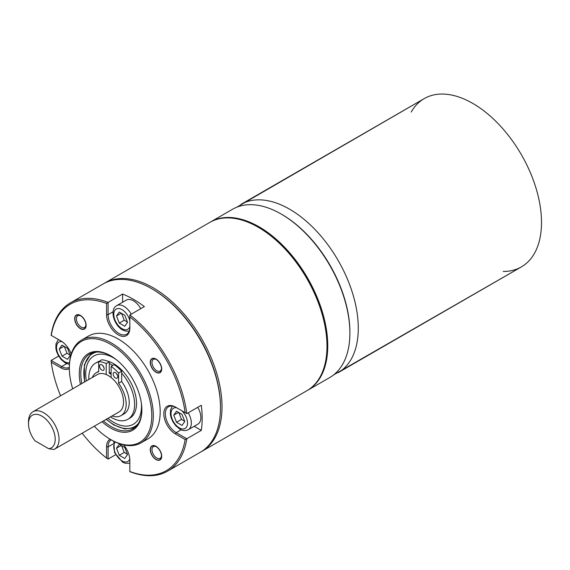 <?xml version="1.0" encoding="UTF-8"?>
<svg xmlns="http://www.w3.org/2000/svg" width="570" height="570" viewBox="0 0 570 570"><rect width="100%" height="100%" fill="white"/><g stroke="black" fill="none" stroke-linecap="round" stroke-linejoin="round"><path stroke-width="0.85" d="M141.859 409.502A43.185 24.93 60 0 1 132.917 428.839A43.185 24.93 60 0 1 111.328 426.702A43.185 24.93 60 0 1 103.427 420.938M80.448 384.337A44.261 25.557 60 0 1 110.566 355.737L110.566 355.737A44.261 25.557 60 0 1 141.866 409.951A44.261 25.557 60 0 1 110.566 428.02A44.261 25.557 60 0 1 102.037 421.736M72.689 388.811A58.297 33.659 60 0 1 69.34 368.078A58.297 33.659 60 0 1 110.566 344.28A58.297 33.659 60 0 1 151.791 415.68A58.297 33.659 60 0 1 110.566 439.477L110.566 439.477A58.297 33.659 60 0 1 94.285 426.21M111.328 439.919L110.566 439.477L111.328 439.919A59.38 34.285 60 0 0 141.018 442.861A59.38 34.285 60 0 0 150.117 395.281A59.38 34.285 60 0 0 111.328 342.955A59.38 34.285 60 0 0 81.638 340.019A59.38 34.285 60 0 0 69.34 367.201L69.34 368.078M141.018 442.861L147.887 438.893A59.38 34.285 -120 0 0 156.992 391.312A59.38 34.285 -120 0 0 118.197 338.993A59.38 34.285 60 0 0 88.507 336.051L81.638 340.019M123.697 444.914A16.466 9.505 60 0 1 129.839 460.303L129.839 471.49A96.081 55.475 -120 0 0 185.136 439.563L175.453 433.97A16.466 9.505 60 0 1 163.811 413.806A16.466 9.505 60 0 1 175.453 407.087L185.136 412.673A96.088 55.475 -120 0 0 129.839 316.899L129.839 328.085A16.466 9.505 60 0 1 118.197 334.804A16.466 9.505 60 0 1 106.554 314.64L106.554 303.461A96.081 55.475 -120 0 0 51.264 335.381L60.947 340.974A16.466 9.505 60 0 1 71.207 353.991M69.34 368.576A16.466 9.505 60 0 1 60.947 367.857L51.264 362.271A96.088 55.475 -120 0 0 60.591 395.801M82.18 433.2A96.088 55.475 -120 0 0 106.554 458.045L106.554 446.866A16.466 9.505 60 0 1 110.138 439.235M150.452 449.723A7.83 4.517 60 0 1 155.988 446.531A7.83 4.517 60 0 1 161.517 456.114A7.83 4.517 60 0 1 155.988 459.313A7.83 4.517 60 0 1 150.452 449.723M155.988 372.046A7.83 4.517 60 0 1 150.452 362.463A7.83 4.517 60 0 1 155.988 359.264L155.988 359.264A7.83 4.517 60 0 1 161.517 368.854A7.83 4.517 60 0 1 155.988 372.046M74.877 318.829A7.83 4.517 60 0 1 80.413 315.637A7.83 4.517 60 0 1 85.949 325.221A7.83 4.517 60 0 1 80.413 328.413A7.83 4.517 60 0 1 74.877 318.829M129.839 327.201A15.383 8.885 60 0 1 126.654 334.241A15.383 8.885 60 0 1 114.798 330.123A15.383 8.885 60 0 1 108.086 314.64L108.086 302.421L106.554 303.461M194.199 426.282L201.303 430.386A97.164 56.095 -120 0 0 201.303 405.263L186.803 413.635A97.164 56.095 60 0 0 129.839 314.982L144.345 306.603A97.164 56.095 -120 0 0 133.465 299.321A97.164 56.095 -120 0 0 122.586 294.042L108.086 302.421A97.164 56.095 60 0 0 70.381 302.884A97.164 56.095 60 0 0 51.122 335.303L51.264 335.381M122.586 294.042L122.586 302.25M58.653 356.079L51.122 360.425L51.264 362.271M70.381 302.884L103.206 283.931A97.164 56.095 60 0 1 151.791 288.748L151.791 288.748A97.164 56.095 60 0 1 220.49 407.75A97.164 56.095 60 0 1 200.369 452.224L167.544 471.176A97.164 56.095 60 0 1 129.839 471.647L129.839 471.49M115.61 454.739L108.086 459.085L106.554 458.045M69.34 367.329A15.383 8.885 60 0 1 61.71 366.539L51.122 360.425M108.086 459.085L108.086 446.866A15.383 8.885 60 0 1 111.214 439.855M201.303 430.386L186.803 438.757A97.164 56.095 60 0 1 167.544 471.176M129.839 314.982L129.839 316.899M186.803 413.635L185.136 412.673M185.136 439.563L186.803 438.757L176.215 432.651A15.383 8.885 60 0 1 166.169 419.093A15.383 8.885 60 0 1 168.528 406.766A15.383 8.885 60 0 1 176.215 407.529M152.553 289.19L151.791 288.748L152.553 289.19A96.088 55.475 60 0 1 220.49 406.866A96.088 55.475 -120 0 0 152.169 288.969M161.502 455.651A6.747 3.897 60 0 1 160.12 458.323A6.747 3.897 60 0 1 154.919 456.513A6.747 3.897 60 0 1 151.976 449.723A6.747 3.897 60 0 1 153.373 446.638A6.747 3.897 60 0 1 156.38 446.773M85.935 324.757A6.747 3.897 60 0 1 84.552 327.429A6.747 3.897 60 0 1 79.351 325.62A6.747 3.897 60 0 1 76.401 318.829A6.747 3.897 60 0 1 77.805 315.744A6.747 3.897 60 0 1 80.812 315.88M161.502 368.384A6.747 3.897 60 0 1 160.12 371.056A6.747 3.897 60 0 1 156.75 370.728A6.747 3.897 60 0 1 152.34 364.779A6.747 3.897 60 0 1 153.373 359.371A6.747 3.897 60 0 1 156.38 359.513M81.831 383.539A43.185 24.93 60 0 1 89.739 354.041A43.185 24.93 60 0 1 110.951 355.965M161.709 456.228A8.094 4.674 60 0 1 160.035 459.933A8.094 4.674 60 0 1 153.793 457.76A8.094 4.674 60 0 1 150.259 449.616A8.094 4.674 60 0 1 151.934 445.911A8.094 4.674 60 0 1 158.175 448.077A8.094 4.674 60 0 1 161.709 456.228M155.988 359.043A8.094 4.674 60 0 1 161.274 366.182A8.094 4.674 60 0 1 160.035 372.666A8.094 4.674 60 0 1 155.988 372.267A8.094 4.674 60 0 1 150.694 365.135A8.094 4.674 60 0 1 151.934 358.644A8.094 4.674 60 0 1 155.988 359.043M74.684 318.723A8.094 4.674 60 0 1 76.366 315.011A8.094 4.674 60 0 1 82.607 317.184A8.094 4.674 60 0 1 86.141 325.328A8.094 4.674 60 0 1 84.46 329.04A8.094 4.674 60 0 1 78.218 326.867A8.094 4.674 60 0 1 74.684 318.723M141.41 403.553A39.43 22.764 -120 0 1 113.615 422.313A39.43 22.764 60 0 1 107.915 418.344M86.326 380.945A39.43 22.764 60 0 1 113.615 357.917A39.43 22.764 -120 0 1 115.881 359.335M109.255 372.402A21.589 12.469 60 0 1 111.107 373.257A21.589 12.469 60 0 0 109.255 372.402M106.205 374.54L106.205 363.575A34.456 19.893 -120 0 0 98.703 361.558L101.759 359.798A34.456 19.893 -120 0 1 109.255 361.815L109.255 373.293A20.513 11.842 60 0 1 111.107 374.141M54.563 449.146L119.073 411.903A21.589 12.469 -120 0 0 122.379 394.597A21.589 12.469 -120 0 0 108.272 375.573A21.589 12.469 60 0 0 97.477 374.504L32.974 411.747A21.589 12.469 60 0 1 43.769 412.815A21.589 12.469 60 0 1 57.876 431.839A21.589 12.469 60 0 1 54.563 449.146A21.589 12.469 60 0 1 53.865 449.495L48.742 448.74A18.896 10.908 -120 0 0 48.436 421.921A18.896 10.908 -120 0 0 28.5 423.831A18.896 10.908 -120 0 0 34.977 440.795L48.742 448.74M28.5 423.831L28.5 421.629A21.589 12.469 60 0 1 32.974 411.747M110.438 416.884A32.39 18.696 -120 0 0 127.901 419.271L129.81 418.166A32.39 18.696 -120 0 0 136.522 403.339A32.39 18.696 -120 0 0 107.673 361.145M99.323 361.202A32.39 18.696 -120 0 0 97.427 362.071L95.518 363.168A32.39 18.696 -120 0 0 88.806 377.995A32.39 18.696 -120 0 0 88.842 379.492M127.901 419.271A32.39 18.696 -120 0 0 134.613 404.444A32.39 18.696 -120 0 0 121.659 373.143M112.803 365.434A32.39 18.696 -120 0 0 109.255 363.51M98.703 361.943A32.39 18.696 -120 0 0 95.518 363.168M112.041 415.965A24.767 14.3 -120 0 0 121.04 415.616L124.089 413.856A24.767 14.3 -120 0 0 121.659 381.508L121.659 371.284A34.456 19.893 -120 0 0 114.164 364.643L111.107 366.41L111.107 377.518M117.527 375.374A3.242 1.867 60 0 1 116.451 373.5M103.918 367.515A3.242 1.867 60 0 1 102.835 365.641M99.558 366.139A3.242 1.867 60 0 1 100.227 364.658A3.242 1.867 60 0 1 102.728 365.52A3.242 1.867 60 0 1 104.139 368.783A3.242 1.867 60 0 1 103.469 370.265A3.242 1.867 60 0 1 100.975 369.396A3.242 1.867 60 0 1 99.558 366.139M121.04 415.616A24.767 14.3 -120 0 0 118.61 383.275L118.61 373.051A34.456 19.893 -120 0 0 111.107 366.41M98.703 361.558L98.703 371.782A24.767 14.3 -120 0 0 96.273 372.723A24.767 14.3 -120 0 0 92.304 377.49M113.174 373.998A3.242 1.867 60 0 1 113.843 372.516A3.242 1.867 60 0 1 116.337 373.378A3.242 1.867 60 0 1 117.755 376.642A3.242 1.867 60 0 1 117.085 378.124A3.242 1.867 60 0 1 114.584 377.255A3.242 1.867 60 0 1 113.174 373.998M109.255 361.815L106.205 363.575M121.659 371.284L118.61 373.051M121.659 381.508L118.61 383.275M201.124 451.775A97.164 56.095 -120 0 0 201.894 451.347A97.164 56.095 -120 0 0 222.022 406.866A97.164 56.095 -120 0 0 179.607 309.083A97.164 56.095 -120 0 0 104.73 283.055A97.164 56.095 -120 0 0 103.975 283.504M104.73 283.055L209.703 222.45A97.164 56.095 60 0 1 258.281 227.266L259.044 227.701A96.088 55.475 60 0 1 326.988 345.384L326.988 346.261A97.164 56.095 60 0 1 306.86 390.742L201.894 451.347M258.281 227.266A97.164 56.095 60 0 1 326.988 346.261M210.465 222.008L232.603 209.226A97.164 56.095 60 0 1 281.181 214.042L281.951 214.484A96.088 55.475 60 0 1 329.987 265.192A96.088 55.475 60 0 1 349.887 332.16L349.887 333.044A97.164 56.095 60 0 1 329.766 377.518L307.629 390.3A97.164 56.095 -120 0 0 307.629 278.103A97.164 56.095 -120 0 0 210.465 222.008A97.164 56.095 -120 0 0 210.081 222.229M307.244 390.521A97.164 56.095 -120 0 0 307.629 390.3M281.181 214.042A97.164 56.095 60 0 1 329.766 265.328A97.164 56.095 60 0 1 349.887 333.044M411.184 112.069A97.164 56.095 60 0 1 424.215 98.603L424.215 98.603A97.164 56.095 60 0 1 521.379 154.698A97.164 56.095 60 0 1 521.379 266.895L521.379 266.895A97.164 56.095 60 0 1 503.196 271.448M333.593 374.932L521.379 266.895L338.16 372.673A97.164 56.095 -120 0 0 338.16 260.476A97.164 56.095 -120 0 0 240.996 204.381L424.215 98.603L236.757 207.209M124.773 458.48L127.523 454.561L124.773 447.464L119.258 444.279L116.508 448.198L119.258 455.302L124.773 458.48M119.258 455.302L124.224 452.438L127.416 454.276M116.508 448.198L121.275 445.448M121.581 445.619L124.224 452.438M67.517 359.314L70.274 355.395L67.517 348.291L62.009 345.114L59.252 349.032L62.009 356.129L67.517 359.314M62.009 356.129L66.968 353.265L70.16 355.11M59.252 349.032L64.025 346.275M64.325 346.453L66.968 353.265M140.79 308.655A14.357 8.293 -120 0 0 133.465 300.825A14.357 8.293 60 0 0 126.291 300.112L116.743 305.62C109.298 309.417 113.907 325.263 122.571 329.916L125.094 331.013L129.133 331.241M124.773 326.254L127.523 322.335L124.773 315.238L119.258 312.054L116.508 315.98L119.258 323.076L124.773 326.254M119.258 323.076L124.224 320.212L127.416 322.057M116.508 315.98L121.275 313.222M121.581 313.393L124.224 320.212M172.368 406.118L170.516 409.844L170.373 414.49L171.142 417.767L172.988 421.893L175.731 425.697L179.828 429.082C182.386 430.813 185.229 431.005 188.357 429.659L197.897 424.151A14.357 8.293 -120 0 0 197.754 407.315M182.022 425.427L184.78 421.508L182.022 414.404L176.515 411.226L173.757 415.145L176.515 422.242L182.022 425.427M176.515 422.242L181.481 419.378L184.666 421.223M173.757 415.145L178.531 412.388M178.83 412.566L181.481 419.378M106.554 314.64L108.086 314.64L113.074 311.762M60.947 367.857L61.71 366.539L66.697 363.66M113.074 443.98L108.086 446.866L106.554 446.866M181.203 429.766L176.215 432.651L175.453 433.97M106.341 419.249A42.102 24.31 -120 0 0 113.615 424.493A42.102 24.31 -120 0 0 138.189 423.717M96.807 352.039A42.102 24.31 -120 0 0 84.752 381.85M115.29 441.992A11.656 6.733 -120 0 0 114.691 451.526A11.656 6.733 -120 0 0 122.016 460.902A11.656 6.733 -120 0 0 129.789 459.035M62.016 341.651A11.656 6.733 -120 0 0 56.637 349.125A11.656 6.733 -120 0 0 64.759 361.736A11.656 6.733 -120 0 0 69.526 362.734M131.25 314.163A14.357 8.293 -120 0 0 123.925 306.332A14.357 8.293 -120 0 0 116.743 305.62M129.839 320.675A11.656 6.733 -120 0 0 122.016 309.638A11.656 6.733 -120 0 0 113.772 314.398A11.656 6.733 -120 0 0 122.016 328.676A11.656 6.733 -120 0 0 129.839 326.674M188.357 429.659A14.357 8.293 -120 0 0 188.207 412.822M176.672 407.792A11.656 6.733 -120 0 0 171.128 415.145A11.656 6.733 -120 0 0 179.272 427.842A11.656 6.733 -120 0 0 187.409 424.543A11.656 6.733 -120 0 0 181.866 410.792M220.49 406.866L220.49 407.75M106.12 419.378L113.843 424.992L124.737 428.975L134.377 427.878M91.3 353.265L84.367 364.75L84.524 381.978M98.703 371.319L96.273 372.723M113.786 441.258L114.549 452.573L122.571 462.135L125.094 463.239L129.839 463.275M58.375 339.492L56.002 343.731L55.867 348.377L56.63 351.654L58.475 355.78L61.225 359.584L65.322 362.969L69.412 364.401M261.587 229.226L262.321 228.805M326.938 342.42L327.672 341.993"/></g></svg>
